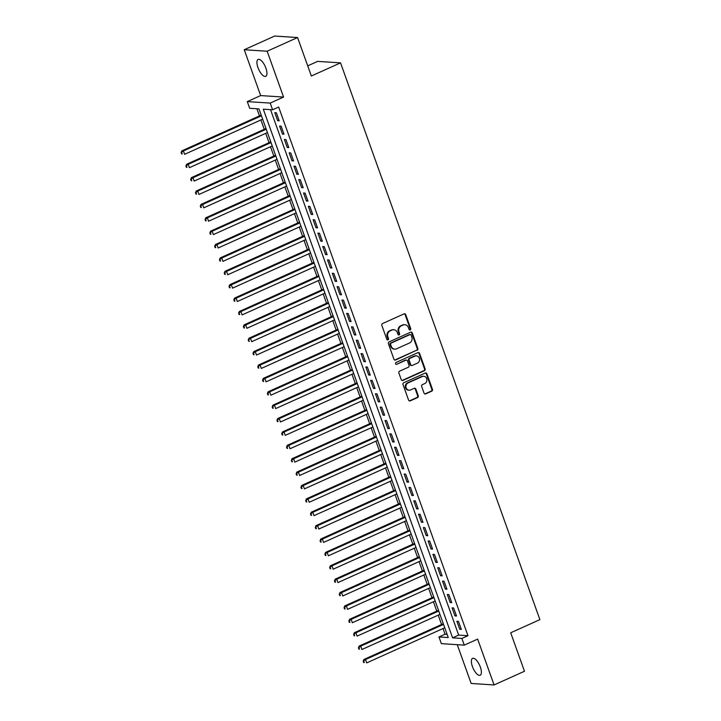 <?xml version="1.0" encoding="UTF-8"?>
<svg xmlns="http://www.w3.org/2000/svg" width="721" height="721" viewBox="0 0 721 721"><rect width="100%" height="100%" fill="white"/><g stroke="black" fill="none" stroke-linecap="round" stroke-linejoin="round"><path stroke-width="1.08" d="M410.204 329.903A0.991 0.901 93.7 0 0 410.709 328.605L405.716 314.644A1.424 1.28 93.7 0 0 404.048 313.869L382.554 323.549A1.424 1.28 93.7 0 0 381.833 325.396L386.826 339.357A0.991 0.901 93.7 0 0 387.997 339.897A0.991 0.901 93.7 0 0 388.502 338.6L387.853 336.797A4.542 4.101 93.7 0 1 390.169 330.876L391.963 330.065A4.542 4.101 93.7 0 1 397.289 332.552L397.938 334.355A0.991 0.901 93.7 0 0 399.101 334.895A0.991 0.901 93.7 0 0 399.605 333.607L398.956 331.795A4.542 4.101 93.7 0 1 401.273 325.874L403.066 325.063A4.542 4.101 93.7 0 1 408.392 327.55L409.041 329.353A0.991 0.901 93.7 0 0 410.204 329.903M409.501 329.894A0.991 0.901 93.7 0 0 410.087 328.56L405.094 314.608A1.424 1.28 93.7 0 0 404.301 313.788M387.294 339.888A0.991 0.901 93.7 0 0 387.88 338.564L387.231 336.752L387.853 336.797M398.398 334.886A0.991 0.901 93.7 0 0 398.983 333.562L398.343 331.759L398.956 331.795M480.348 667.069A9.256 3.578 -114.2 0 0 472.579 658.363A9.256 3.578 -114.2 0 0 472.417 666.555A9.256 3.578 -114.2 0 0 480.186 675.253A9.256 3.578 -114.2 0 0 480.348 667.069M265.896 68.134A9.256 3.578 -114.2 0 0 258.136 59.437A9.256 3.578 -114.2 0 0 257.974 67.63A9.256 3.578 -114.2 0 0 265.734 76.327A9.256 3.578 -114.2 0 0 265.896 68.134M424.038 393.116A1.424 1.28 93.7 0 0 425.696 393.9L431.726 391.179A1.424 1.28 93.7 0 0 432.456 389.331L426.904 373.829A1.424 1.28 93.7 0 0 425.237 373.054L403.742 382.725A1.424 1.28 93.7 0 0 403.021 384.581L408.573 400.083A1.424 1.28 93.7 0 0 410.24 400.858L417.522 397.577A1.424 1.28 93.7 0 0 418.243 395.73L415.873 389.097A1.424 1.28 93.7 0 0 414.205 388.313L410.591 389.944A3.794 3.434 93.7 0 1 405.941 387.051A3.794 3.434 93.7 0 1 408.077 382.914L422.227 376.542A3.794 3.434 93.7 0 1 426.877 379.435A3.794 3.434 93.7 0 1 424.741 383.572L422.38 384.635A1.424 1.28 93.7 0 0 421.659 386.483L424.038 393.116M461.873 638.445L464.27 645.133L441.36 643.655L438.963 636.958L448.255 637.562L258.965 108.898L249.673 108.294L247.276 101.607L270.195 103.085L272.592 109.781L263.3 109.177L452.59 637.842L461.873 638.445L467.956 635.706L278.666 107.041L272.592 109.781M297.575 37.537L267.158 51.227L244.248 49.74L274.656 36.05L297.575 37.537L311.346 76.011L340.546 62.871L539.894 619.636L510.702 632.777L524.473 671.26L494.065 684.95L477.653 639.112L464.27 645.133M244.248 49.74L260.66 95.578L283.569 97.065L267.158 51.227M283.569 97.065L270.195 103.085M417.099 350.325A1.424 1.28 93.7 0 0 417.829 348.477L412.277 332.976A1.424 1.28 93.7 0 0 410.61 332.192L389.115 341.871A1.424 1.28 93.7 0 0 388.394 343.719L393.945 359.229A1.424 1.28 93.7 0 0 395.613 360.004L416.486 350.289A1.424 1.28 93.7 0 0 417.207 348.432L411.655 332.931A1.424 1.28 93.7 0 0 410.862 332.111M419.586 353.398L425.138 368.9A1.424 1.28 93.7 0 1 424.417 370.756L402.922 380.427A1.424 1.28 93.7 0 1 401.255 379.652L398.884 373.018A1.424 1.28 93.7 0 1 399.605 371.171L408.32 367.241A1.424 1.28 93.7 0 0 409.05 365.394L407.473 360.996A1.424 1.28 93.7 0 0 405.806 360.212L396.73 364.303A0.991 0.901 93.7 0 1 395.514 363.546A0.991 0.901 93.7 0 1 396.072 362.465L417.928 352.623A1.424 1.28 93.7 0 1 419.586 353.398L418.973 353.362L424.516 368.864L425.138 368.9M457.267 644.682L471.155 683.463L494.065 684.95M279.216 120.804L276.341 112.773L274.791 112.674L277.666 120.704L279.216 120.804M284.002 134.187L281.127 126.157L279.577 126.058L282.461 134.088L284.002 134.187M288.797 147.571L285.922 139.541L284.371 139.441L287.246 147.472L288.797 147.571M293.591 160.954L290.716 152.924L289.166 152.825L292.041 160.855L293.591 160.954M298.377 174.338L295.502 166.308L293.961 166.209L296.836 174.239L298.377 174.338M303.171 187.721L300.296 179.691L298.746 179.592L301.621 187.622L303.171 187.721M307.966 201.105L305.091 193.075L303.541 192.976L306.416 201.006L307.966 201.105M312.761 214.488L309.886 206.458L308.336 206.359L311.211 214.389L312.761 214.488M317.546 227.872L314.671 219.842L313.13 219.743L316.005 227.773L317.546 227.872M322.341 241.256L319.466 233.225L317.916 233.126L320.791 241.156L322.341 241.256M327.136 254.639L324.261 246.609L322.711 246.51L325.586 254.54L327.136 254.639M331.921 268.023L329.046 259.993L327.505 259.893L330.38 267.924L331.921 268.023M336.716 281.406L333.841 273.376L332.291 273.277L335.166 281.307L336.716 281.406M341.511 294.799L338.636 286.76L337.086 286.661L339.961 294.691L341.511 294.799M346.305 308.182L343.43 300.152L341.88 300.044L344.755 308.074L346.305 308.182M351.091 321.566L348.216 313.536L346.675 313.428L349.55 321.458L351.091 321.566M355.886 334.95L353.011 326.919L351.46 326.811L354.335 334.841L355.886 334.95M360.68 348.333L357.805 340.303L356.255 340.204L359.13 348.234L360.68 348.333M365.466 361.717L362.591 353.687L361.05 353.587L363.925 361.618L365.466 361.717M370.261 375.1L367.386 367.07L365.835 366.971L368.71 375.001L370.261 375.1M375.055 388.484L372.18 380.454L370.63 380.355L373.505 388.385L375.055 388.484M379.85 401.867L376.975 393.837L375.425 393.738L378.3 401.768L379.85 401.867M384.635 415.251L381.76 407.221L380.219 407.122L383.094 415.152L384.635 415.251M389.43 428.635L386.555 420.604L385.005 420.505L387.88 428.535L389.43 428.635M394.225 442.018L391.35 433.988L389.8 433.889L392.675 441.919L394.225 442.018M399.019 455.402L396.135 447.371L394.594 447.272L397.469 455.302L399.019 455.402M403.805 468.785L400.93 460.755L399.38 460.656L402.255 468.686L403.805 468.785M408.6 482.169L405.725 474.139L404.175 474.039L407.05 482.07L408.6 482.169M413.394 495.552L410.519 487.522L408.969 487.423L411.844 495.453L413.394 495.552M418.18 508.936L415.305 500.906L413.764 500.807L416.639 508.837L418.18 508.936M422.975 522.319L420.1 514.289L418.55 514.19L421.425 522.22L422.975 522.319M427.769 535.703L424.894 527.673L423.344 527.574L426.219 535.604L427.769 535.703M432.564 549.087L429.689 541.056L428.139 540.957L431.014 548.987L432.564 549.087M437.35 562.47L434.475 554.44L432.924 554.341L435.808 562.371L437.35 562.47M442.144 575.854L439.269 567.824L437.719 567.724L440.594 575.755L442.144 575.854M446.939 589.237L444.064 581.207L442.514 581.108L445.389 589.138L446.939 589.237M451.725 602.621L448.85 594.591L447.308 594.492L450.183 602.522L451.725 602.621M456.519 616.004L453.644 607.974L452.094 607.875L454.969 615.905L456.519 616.004M270.528 109.646L458.673 635.102L467.956 635.706M456.889 621.259L459.764 629.289L461.314 629.388L458.439 621.358L456.889 621.259M256.91 108.763L259.47 115.919M260.912 119.947L264.256 129.302M265.707 133.331L269.05 142.686M270.492 146.714L273.845 156.069M275.287 160.098L278.63 169.453M280.081 173.482L283.425 182.837M284.867 186.865L288.22 196.22M289.662 200.249L293.014 209.604M294.456 213.632L297.8 222.987M299.251 227.016L302.595 236.371M304.037 240.399L307.389 249.754M308.831 253.783L312.184 263.138M313.626 267.167L316.97 276.522M318.412 280.55L321.764 289.905M323.206 293.934L326.559 303.289M328.001 307.317L331.345 316.672M332.796 320.701L336.139 330.056M337.581 334.084L340.934 343.439M342.376 347.477L345.729 356.823M347.171 360.861L350.514 370.206M351.956 374.244L355.309 383.59M356.751 387.628L360.103 396.974M361.545 401.011L364.889 410.357M366.34 414.395L369.684 423.741M371.126 427.778L374.478 437.124M375.92 441.162L379.273 450.508M380.715 454.545L384.059 463.891M385.51 467.929L388.853 477.275M390.295 481.313L393.648 490.659M395.09 494.696L398.434 504.042M399.885 508.08L403.228 517.435M404.67 521.463L408.023 530.818M409.465 534.847L412.818 544.202M414.26 548.23L417.603 557.585M419.054 561.614L422.398 570.969M423.84 574.997L427.192 584.352M428.635 588.381L431.978 597.736M433.429 601.765L436.773 611.12M438.215 615.148L441.567 624.503M443.009 628.532L445.046 634.219L447.101 634.354M340.546 62.871L317.628 61.384L307.714 65.854M445.046 634.219L438.963 636.958M260.66 95.578L247.276 101.607M458.673 635.102L452.59 637.842M277.666 120.704L278.964 120.119M282.461 134.088L283.759 133.502M287.246 147.472L288.553 146.886M292.041 160.855L293.339 160.269M296.836 174.239L298.134 173.653M301.621 187.622L302.928 187.036M306.416 201.006L307.723 200.42M311.211 214.389L312.508 213.804M316.005 227.773L317.303 227.187M320.791 241.156L322.098 240.571M325.586 254.54L326.883 253.954M330.38 267.924L331.678 267.338M335.166 281.307L336.473 280.721M339.961 294.691L341.267 294.105M344.755 308.074L346.053 307.488M349.55 321.458L350.848 320.872M354.335 334.841L355.642 334.256M359.13 348.234L360.428 347.639M363.925 361.618L365.223 361.032M368.71 375.001L370.017 374.415M373.505 388.385L374.812 387.799M378.3 401.768L379.597 401.182M383.094 415.152L384.392 414.566M387.88 428.535L389.187 427.95M392.675 441.919L393.981 441.333M397.469 455.302L398.767 454.717M402.255 468.686L403.562 468.1M407.05 482.07L408.356 481.484M411.844 495.453L413.142 494.867M416.639 508.837L417.937 508.251M421.425 522.22L422.731 521.634M426.219 535.604L427.526 535.018M431.014 548.987L432.312 548.402M435.808 562.371L437.106 561.785M440.594 575.755L441.901 575.169M445.389 589.138L446.687 588.552M450.183 602.522L451.481 601.936M454.969 615.905L456.276 615.319M459.764 629.289L461.07 628.703M404.869 324.738L404.247 324.693A4.542 4.101 93.7 0 0 402.444 325.027L403.066 325.063M398.343 331.759A4.542 4.101 93.7 0 1 400.66 325.829L402.444 325.027M393.756 329.731L393.143 329.695A4.542 4.101 93.7 0 0 391.341 330.029L391.963 330.065M387.231 336.752A4.542 4.101 93.7 0 1 389.547 330.831L391.341 330.029M394.738 360.04A1.424 1.28 93.7 0 0 394.991 359.959L416.486 350.289M411.123 335.166A0.991 0.901 93.7 0 0 409.952 334.625L391.088 343.124A0.991 0.901 93.7 0 0 390.584 344.413L391.269 346.323A4.542 4.101 93.7 0 0 396.595 348.802L409.483 342.998A4.542 4.101 93.7 0 0 411.799 337.077L411.123 335.166M410.348 334.553L409.726 334.517A0.991 0.901 93.7 0 0 409.339 334.589L409.952 334.625M394.793 349.135L394.171 349.099A4.542 4.101 93.7 0 1 390.647 346.278L389.962 344.377A0.991 0.901 93.7 0 1 390.467 343.079L409.339 334.589M402.057 380.472A1.424 1.28 93.7 0 0 402.3 380.391L423.795 370.711A1.424 1.28 93.7 0 0 424.516 368.864M406.365 360.112L405.752 360.067A1.424 1.28 93.7 0 0 405.184 360.176L396.73 364.303M417.369 363.168A3.794 3.434 93.7 0 0 416.35 355.868A3.794 3.434 93.7 0 0 414.854 356.147L409.87 358.391A1.424 1.28 93.7 0 0 409.14 360.239L410.718 364.637A1.424 1.28 93.7 0 0 412.385 365.412L417.369 363.168M416.35 355.868L415.738 355.823A3.794 3.434 93.7 0 0 414.233 356.102L414.854 356.147M411.817 365.52L411.204 365.475A1.424 1.28 93.7 0 1 410.096 364.601L408.528 360.203A1.424 1.28 93.7 0 1 409.249 358.346L414.233 356.102M418.973 353.362A1.424 1.28 93.7 0 0 418.171 352.542M423.732 376.272L423.11 376.227A3.794 3.434 93.7 0 0 421.605 376.506L422.227 376.542M409.086 390.223L408.474 390.178A3.794 3.434 93.7 0 1 407.455 382.878L421.605 376.506M409.366 400.903A1.424 1.28 93.7 0 0 409.618 400.822L416.9 397.541A1.424 1.28 93.7 0 0 417.621 395.685L415.251 389.052A1.424 1.28 93.7 0 0 414.458 388.231M424.831 393.936A1.424 1.28 93.7 0 0 425.084 393.855L431.113 391.142A1.424 1.28 93.7 0 0 431.834 389.286L426.282 373.784A1.424 1.28 93.7 0 0 425.489 372.973M261.2 115.135L181.863 150.851L183.413 150.95L184.612 154.303L262.642 119.163M261.444 115.82L183.413 150.95L181.106 152.6L181.584 153.934L182.206 153.979L181.728 152.636M182.206 153.979L181.584 153.934M181.106 152.6L181.863 150.851M265.986 128.518L186.658 164.235L188.199 164.334L189.398 167.687L267.437 132.556M266.238 129.203L188.199 164.334L185.901 165.983L186.379 167.317L187 167.362L186.514 166.019M187 167.362L186.379 167.317M185.901 165.983L186.658 164.235M270.781 141.902L191.444 177.618L192.994 177.717L194.192 181.07L272.223 145.939M271.024 142.587L192.994 177.717L190.686 179.367L191.173 180.701L191.786 180.746L191.308 179.403M191.786 180.746L191.173 180.701M190.686 179.367L191.444 177.618M275.575 155.285L196.238 191.002L197.788 191.101L198.987 194.454L277.017 159.323M275.819 155.97L197.788 191.101L195.481 192.75L195.959 194.084L196.581 194.129L196.103 192.786M196.581 194.129L195.959 194.084M195.481 192.75L196.238 191.002M280.37 168.669L201.033 204.385L202.583 204.485L203.782 207.837L281.812 172.707M280.613 169.354L202.583 204.485L200.276 206.134L200.753 207.468L201.375 207.513L200.898 206.17M201.375 207.513L200.753 207.468M200.276 206.134L201.033 204.385M285.155 182.053L205.827 217.769L207.369 217.868L208.567 221.221L286.607 186.09M285.408 182.737L207.369 217.868L205.07 219.517L205.548 220.86L206.161 220.896L205.683 219.554M206.161 220.896L205.548 220.86M205.07 219.517L205.827 217.769M289.95 195.436L210.613 231.153L212.163 231.252L213.362 234.604L291.392 199.474M290.193 196.121L212.163 231.252L209.856 232.901L210.334 234.244L210.956 234.28L210.478 232.937M210.956 234.28L210.334 234.244M209.856 232.901L210.613 231.153M294.745 208.82L215.408 244.536L216.958 244.635L218.157 247.988L296.187 212.857M294.988 209.505L216.958 244.635L214.651 246.285L215.128 247.627L215.75 247.663L215.273 246.33M215.75 247.663L215.128 247.627M214.651 246.285L215.408 244.536M299.53 222.203L220.202 257.92L221.753 258.028L222.942 261.372L300.981 226.241M299.783 222.888L221.753 258.028L219.445 259.668L219.923 261.011L220.545 261.047L220.058 259.713M220.545 261.047L219.923 261.011M219.445 259.668L220.202 257.92M304.325 235.587L224.988 271.303L226.538 271.411L227.737 274.755L305.767 239.624M304.568 236.281L226.538 271.411L224.231 273.052L224.718 274.395L225.331 274.431L224.853 273.097M225.331 274.431L224.718 274.395M224.231 273.052L224.988 271.303M309.12 248.97L229.783 284.687L231.333 284.795L232.532 288.139L310.562 253.008M309.363 249.664L231.333 284.795L229.026 286.435L229.503 287.778L230.125 287.814L229.648 286.48M230.125 287.814L229.503 287.778M229.026 286.435L229.783 284.687M313.914 262.354L234.577 298.07L236.127 298.179L237.326 301.522L315.356 266.391M314.158 263.048L236.127 298.179L233.82 299.819L234.298 301.162L234.92 301.198L234.442 299.864M234.92 301.198L234.298 301.162M233.82 299.819L234.577 298.07M318.7 275.737L239.372 311.463L240.913 311.562L242.112 314.906L320.151 279.775M318.952 276.431L240.913 311.562L238.615 313.202L239.093 314.545L239.705 314.581L239.228 313.247M239.705 314.581L239.093 314.545M238.615 313.202L239.372 311.463M323.495 289.121L244.158 324.847L245.708 324.946L246.906 328.289L324.937 293.159M323.738 289.815L245.708 324.946L243.401 326.586L243.878 327.929L244.5 327.965L244.022 326.631M244.5 327.965L243.878 327.929M243.401 326.586L244.158 324.847M328.289 302.514L248.952 338.23L250.502 338.329L251.701 341.673L329.731 306.542M328.533 303.199L250.502 338.329L248.195 339.97L248.673 341.312L249.295 341.348L248.817 340.015M249.295 341.348L248.673 341.312M248.195 339.97L248.952 338.23M333.084 315.897L253.747 351.614L255.297 351.713L256.487 355.056L334.526 319.926M333.327 316.582L255.297 351.713L252.99 353.353L253.468 354.696L254.089 354.732L253.603 353.398M254.089 354.732L253.468 354.696M252.99 353.353L253.747 351.614M337.87 329.281L258.533 364.997L260.083 365.096L261.281 368.44L339.312 333.309M338.122 329.966L260.083 365.096L257.776 366.737L258.262 368.08L258.875 368.116L258.397 366.782M258.875 368.116L258.262 368.08M257.776 366.737L258.533 364.997M342.664 342.664L263.327 378.381L264.877 378.48L266.076 381.824L344.106 346.693M342.908 343.349L264.877 378.48L262.57 380.12L263.048 381.463L263.67 381.499L263.192 380.165M263.67 381.499L263.048 381.463M262.57 380.12L263.327 378.381M347.459 356.048L268.122 391.764L269.672 391.863L270.871 395.207L348.901 360.076M347.702 356.733L269.672 391.863L267.365 393.504L267.842 394.847L268.464 394.883L267.987 393.549M268.464 394.883L267.842 394.847M267.365 393.504L268.122 391.764M352.245 369.431L272.917 405.148L274.458 405.247L275.656 408.591L353.696 373.46M352.497 370.116L274.458 405.247L272.159 406.887L272.637 408.23L273.25 408.266L272.772 406.932M273.25 408.266L272.637 408.23M272.159 406.887L272.917 405.148M357.039 382.815L277.702 418.531L279.252 418.631L280.451 421.974L358.481 386.844M357.283 383.5L279.252 418.631L276.945 420.28L277.423 421.614L278.045 421.65L277.567 420.316M278.045 421.65L277.423 421.614M276.945 420.28L277.702 418.531M361.834 396.199L282.497 431.915L284.047 432.014L285.246 435.358L363.276 400.227M362.077 396.883L284.047 432.014L281.74 433.663L282.217 434.997L282.839 435.033L282.362 433.7M282.839 435.033L282.217 434.997M281.74 433.663L282.497 431.915M366.629 409.582L287.291 445.299L288.842 445.398L290.04 448.741L368.07 413.611M366.872 410.267L288.842 445.398L286.534 447.047L287.012 448.381L287.634 448.426L287.147 447.083M287.634 448.426L287.012 448.381M286.534 447.047L287.291 445.299M371.414 422.966L292.086 458.682L293.627 458.781L294.826 462.125L372.856 426.994M371.666 423.651L293.627 458.781L291.32 460.431L291.807 461.764L292.42 461.81L291.942 460.467M292.42 461.81L291.807 461.764M291.32 460.431L292.086 458.682M376.209 436.349L296.872 472.066L298.422 472.165L299.621 475.509L377.651 440.378M376.452 437.034L298.422 472.165L296.115 473.814L296.592 475.148L297.214 475.193L296.737 473.85M297.214 475.193L296.592 475.148M296.115 473.814L296.872 472.066M381.003 449.733L301.666 485.449L303.217 485.548L304.415 488.892L382.445 453.761M381.247 450.418L303.217 485.548L300.909 487.198L301.387 488.532L302.009 488.577L301.531 487.234M302.009 488.577L301.387 488.532M300.909 487.198L301.666 485.449M385.789 463.116L306.461 498.833L308.002 498.932L309.201 502.276L387.24 467.145M386.041 463.801L308.002 498.932L305.704 500.581L306.182 501.915L306.804 501.96L306.317 500.617M306.804 501.96L306.182 501.915M305.704 500.581L306.461 498.833M390.584 476.5L311.247 512.216L312.797 512.316L313.995 515.659L392.026 480.528M390.827 477.185L312.797 512.316L310.49 513.965L310.976 515.299L311.589 515.344L311.111 514.001M311.589 515.344L310.976 515.299M310.49 513.965L311.247 512.216M395.378 489.883L316.041 525.6L317.591 525.699L318.79 529.043L396.82 493.912M395.622 490.568L317.591 525.699L315.284 527.348L315.762 528.682L316.384 528.727L315.906 527.384M316.384 528.727L315.762 528.682M315.284 527.348L316.041 525.6M400.173 503.267L320.836 538.984L322.386 539.083L323.585 542.426L401.615 507.296M400.416 503.952L322.386 539.083L320.079 540.732L320.557 542.066L321.178 542.111L320.692 540.768M321.178 542.111L320.557 542.066M320.079 540.732L320.836 538.984M404.959 516.651L325.631 552.367L327.172 552.466L328.37 555.81L406.401 520.679M405.211 517.336L327.172 552.466L324.874 554.116L325.351 555.449L325.964 555.494L325.486 554.152M325.964 555.494L325.351 555.449M324.874 554.116L325.631 552.367M409.753 530.034L330.416 565.751L331.966 565.85L333.165 569.202L411.195 534.072M409.997 530.719L331.966 565.85L329.659 567.499L330.137 568.833L330.759 568.878L330.281 567.535M330.759 568.878L330.137 568.833M329.659 567.499L330.416 565.751M414.548 543.418L335.211 579.134L336.761 579.233L337.96 582.586L415.99 547.455M414.791 544.103L336.761 579.233L334.454 580.883L334.932 582.217L335.553 582.262L335.076 580.919M335.553 582.262L334.932 582.217M334.454 580.883L335.211 579.134M419.334 556.801L340.006 592.518L341.547 592.617L342.745 595.97L420.785 560.839M419.586 557.486L341.547 592.617L339.249 594.266L339.726 595.6L340.348 595.645L339.861 594.302M340.348 595.645L339.726 595.6M339.249 594.266L340.006 592.518M424.128 570.185L344.791 605.901L346.341 606L347.54 609.353L425.57 574.222M424.372 570.87L346.341 606L344.034 607.65L344.521 608.984L345.134 609.029L344.656 607.686M345.134 609.029L344.521 608.984M344.034 607.65L344.791 605.901M428.923 583.568L349.586 619.285L351.136 619.384L352.335 622.737L430.365 587.606M429.166 584.253L351.136 619.384L348.829 621.033L349.306 622.376L349.928 622.412L349.451 621.069M349.928 622.412L349.306 622.376M348.829 621.033L349.586 619.285M433.718 596.952L354.381 632.668L355.931 632.768L357.129 636.12L435.16 600.99M433.961 597.637L355.931 632.768L353.623 634.417L354.101 635.76L354.723 635.796L354.245 634.453M354.723 635.796L354.101 635.76M353.623 634.417L354.381 632.668M438.503 610.336L359.175 646.052L360.716 646.151L361.915 649.504L439.954 614.373M438.756 611.02L360.716 646.151L358.418 647.8L358.896 649.143L359.509 649.179L359.031 647.846M359.509 649.179L358.896 649.143M358.418 647.8L359.175 646.052M443.298 623.719L363.961 659.436L365.511 659.544L366.71 662.887L444.74 627.757M443.541 624.404L365.511 659.544L363.204 661.184L363.681 662.527L364.303 662.563L363.826 661.229M364.303 662.563L363.681 662.527M363.204 661.184L363.961 659.436M410.087 328.56L410.709 328.605M387.88 338.564L388.502 338.6M398.983 333.562L399.605 333.607M400.66 325.829L401.273 325.874M389.547 330.831L390.169 330.876M405.094 314.608L405.716 314.644M394.991 359.959L395.613 360.004M411.655 332.931L412.277 332.976M417.207 348.432L417.829 348.477M390.467 343.079L391.088 343.124M389.962 344.377L390.584 344.413M390.647 346.278L391.269 346.323M423.795 370.711L424.417 370.756M402.3 380.391L402.922 380.427M405.184 360.176L405.806 360.212M409.249 358.346L409.87 358.391M408.528 360.203L409.14 360.239M410.096 364.601L410.718 364.637M407.455 382.878L408.077 382.914M415.251 389.052L415.873 389.097M417.621 395.685L418.243 395.73M416.9 397.541L417.522 397.577M409.618 400.822L410.24 400.858M426.282 373.784L426.904 373.829M431.834 389.286L432.456 389.331M431.113 391.142L431.726 391.179M425.084 393.855L425.696 393.9"/></g></svg>
